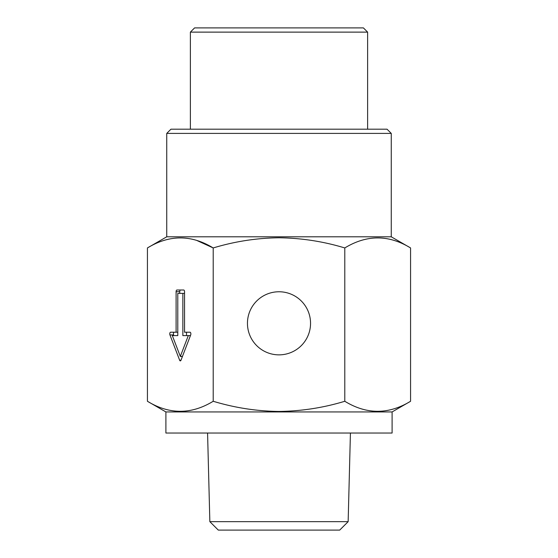 <?xml version="1.0" encoding="UTF-8"?>
<svg xmlns="http://www.w3.org/2000/svg" width="558" height="558" viewBox="0 0 558 558"><rect width="100%" height="100%" fill="white"/><g stroke="black" fill="none" stroke-linecap="round" stroke-linejoin="round"><path stroke-width="0.84" d="M310.548 323.312A31.548 31.548 0 0 1 279 354.86A31.548 31.548 0 0 1 247.452 323.312A31.548 31.548 0 0 1 279 291.764A31.548 31.548 0 0 1 310.548 323.312M190.376 32.12L367.624 32.12L363.404 27.9L194.596 27.9L190.376 32.12L190.376 129.184M166.744 133.404L391.256 133.404L387.036 129.184L170.964 129.184L166.744 133.404L166.744 236.801L147.431 247.947L147.431 401.272C169.304 414.643 191.234 414.643 213.212 401.272C234.792 407.8 256.722 411.197 279 411.448C301.571 411.148 323.5 407.759 344.788 401.272C366.662 414.643 388.591 414.643 410.569 401.272L410.569 247.947C388.696 234.583 366.766 234.583 344.788 247.947C323.5 241.468 301.571 238.071 279 237.771C256.722 238.029 234.792 241.419 213.212 247.947L213.212 401.272M190.871 333.907A1.688 0.844 -90 0 0 190.027 332.219L184.545 332.219L184.545 291.701A1.688 0.844 -90 0 0 183.701 290.014L176.942 290.014A1.688 0.844 -90 0 0 176.098 291.701L176.098 332.219L170.615 332.219A1.688 0.844 -90 0 0 169.855 333.161A1.688 0.844 -90 0 0 169.946 334.933L179.648 360.231A1.688 0.844 -90 0 0 180.318 360.893A1.688 0.844 -90 0 0 180.987 360.231L190.696 334.933A1.688 0.844 -90 0 0 190.871 333.907M348.15 521.66L339.703 530.1L218.297 530.1L209.85 521.66L348.15 521.66L350.424 433.036M209.85 521.66L207.576 433.036M391.256 133.404L391.256 236.801L166.744 236.801M392.1 411.937L165.9 411.937L165.9 433.036L392.1 433.036L392.1 411.937L410.569 401.272M344.788 247.947L344.788 401.272M196.946 240.519L213.212 247.947C191.338 234.583 169.409 234.583 147.431 247.947M174.27 332.219A1.688 0.844 -90 0 0 173.51 333.161A1.688 0.844 -90 0 0 173.601 334.933L173.852 335.595M181.845 356.429L182.145 357.218M177.786 332.219L176.098 332.219M180.597 290.014A1.688 0.844 -90 0 0 179.753 291.701L179.753 293.389M184.545 293.389L177.786 293.389L177.786 335.595L175.979 335.595M186.505 335.595L186.505 332.219M182.452 356.429L180.318 356.429L188.318 335.595L182.857 335.595L182.857 293.389M190.445 335.595L188.318 335.595M177.786 335.595L172.324 335.595L180.318 356.429M180.987 360.231L179.648 360.231M173.601 334.933L169.946 334.933M179.753 291.701L176.098 291.701M367.624 32.12L367.624 129.184M391.256 236.801L410.569 247.947M165.9 411.937L147.431 401.272"/></g></svg>

